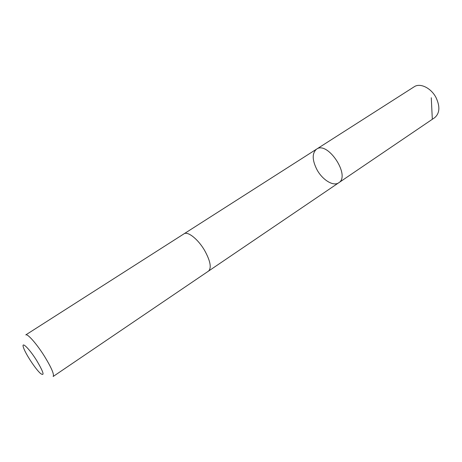 <?xml version="1.0" encoding="UTF-8"?>
<svg xmlns="http://www.w3.org/2000/svg" width="462" height="462" viewBox="0 0 462 462"><rect width="100%" height="100%" fill="white"/><g stroke="black" fill="none" stroke-linecap="round" stroke-linejoin="round"><path stroke-width="0.69" d="M317.094 169.935C312.116 160.198 311.931 153.274 316.545 149.157C327.656 140.65 350.901 175.947 338.692 182.796C333.448 186.654 322.62 180.041 317.094 169.935M434.592 117.741C439.772 113.34 440.234 106.589 435.984 97.488C431.023 87.913 420.05 82.663 414.2 86.769L316.545 149.157C327.656 140.65 350.901 175.947 338.692 182.796L434.592 117.741M204.602 250.427C198.094 239.189 187.716 230.994 183.986 233.836L25.774 334.904C27.408 333.333 36.781 343.942 44.468 356.271C51.473 367.746 54.366 374.486 53.159 376.49L208.518 271.102C211.7 267.879 210.395 260.984 204.602 250.427M36.567 360.348C29.019 348.233 20.796 340.454 23.579 347.817C25.589 353.967 35.574 369.132 40.431 373.406C44.901 376.605 43.613 372.251 36.567 360.348M432.299 118.838L431.271 97.73M208.645 271.015L338.692 182.796M184.113 233.76L316.545 149.157"/></g></svg>
